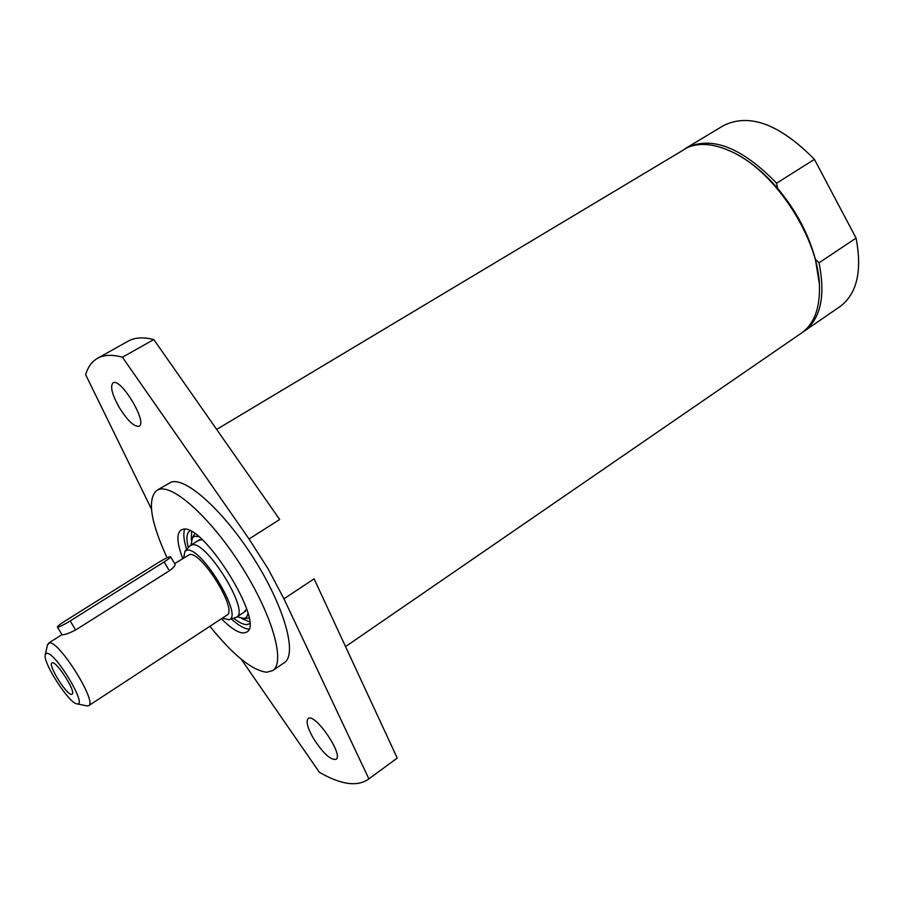 <?xml version="1.0" encoding="UTF-8"?>
<svg xmlns="http://www.w3.org/2000/svg" width="904" height="904" viewBox="0 0 904 904"><rect width="100%" height="100%" fill="white"/><g stroke="black" fill="none" stroke-linecap="round" stroke-linejoin="round"><path stroke-width="1.36" d="M248.837 629.127C244.317 628.8 238.475 625.41 231.334 618.957M186.642 549.406C183.738 540.23 183.083 533.518 184.665 529.269M233.616 618.212C239.052 622.562 243.47 624.687 246.871 624.596L249.594 623.726M189.795 530.885C186.574 533.134 186.066 538.727 188.269 547.643M237.119 616.788L244.408 618.539L246.928 616.675L247.967 613.454M198.552 536.569L194.722 536.264L192.45 537.688L191.015 545.055M243.786 612.404L246.668 609.047M202.021 539.586L197.784 540.807M283.935 598.81L314.106 578.854L397.24 758.083L368.877 778.852L283.935 598.81L268.07 568.785L249.052 538.987L122.424 357.227L153.804 339.554L279.664 519.495L249.052 538.987M313.304 738.184C307.496 727.833 305.789 721.302 308.196 718.578C314.784 712.318 344.04 755.179 336.017 759.371C330.468 760.196 322.897 753.134 313.304 738.184M119.158 407.342C112.028 394.426 109.983 386.279 113.011 382.9C120.514 377.104 147.94 422.631 139.114 426.202C134.244 427.05 127.588 420.755 119.158 407.342M241.244 659.208L319.315 772.219C340.559 784.559 356.843 786.955 368.154 779.406L397.24 758.083M122.424 357.227C112.152 354.391 103.847 354.741 97.519 358.312C91.903 361.521 87.937 366.979 85.631 374.674L151.42 508.997M97.519 358.312L128.153 341.158C134.752 337.452 143.307 336.909 153.804 339.554M368.877 778.852L368.154 779.406M167.07 557.768C150.505 521.597 147.092 499.132 156.81 490.363L171.364 482.013C186.778 477.335 225.299 512.647 254.996 560.412C284.862 608.098 297.461 654.586 284.285 662.711L272.658 670.621L266.736 672.226C252.25 670.553 233.3 655.253 209.875 626.302M156.81 490.363L159.307 489.324C174.495 484.804 212.915 520.388 242.735 568.311C272.714 616.166 285.619 662.655 272.658 670.621M182.71 558.514C176.969 543.146 176.404 533.654 181.003 530.049L182.823 529.36C202.858 522.116 265.957 623.907 246.611 632.122L243.696 633.003C238.193 632.936 230.769 628.178 221.423 618.743M684.904 148.776L723.55 125.566C749.371 112.842 779.666 124.108 814.425 159.353L856.077 238.091C862.348 271.121 856.958 293.981 839.918 306.648L802.752 332.163M736.025 153.94C750.557 161.59 764.422 173.071 777.621 188.394L776.615 183.184L814.425 159.353M856.077 238.091L819.013 262.815L815.408 259.346L819.295 283.517M777.621 188.394C795.938 210.282 808.526 233.933 815.408 259.346M819.013 262.815C825.702 296.06 820.708 318.897 804.029 331.327M216.666 429.423L687.718 147.42C700.125 142.278 715.019 143.838 732.398 152.075C775.847 171.896 819.51 239.831 819.487 287.585C819.713 309.247 813.724 324.4 801.52 333.045L345.531 646.609M686.192 147.962C711.527 135.566 741.675 147.307 776.615 183.184M189.761 546.027L191.919 544.852C206.225 540.208 250.159 611.274 236.633 617.104L235.707 617.534M183.636 557.938L184.958 551.237L186.902 550.253C201.061 545.914 244.001 616.946 228.972 619.726L222.339 618.144M174.63 563.61L189.456 554.593C201.4 550.909 238.114 610.324 226.915 615.149L88.66 705.696C97.655 702.431 59.167 640.755 49.426 642.891L47.494 644.936M46.759 653.321C55.426 651.942 88.151 706.612 77.043 703.854C69.269 703.9 42.047 661.547 45.324 654.485L46.759 653.321M71.506 694.419C66.094 694.826 46.59 662.711 52.353 662.835C56.715 661.423 75.473 690.611 72.376 694.001L71.506 694.419M86.648 705.843L88.66 705.696M170.607 556.785L174.98 564.209C175.478 565.475 173.602 567.667 169.364 570.797L75.62 629.998C69.303 633.207 64.873 634.789 62.319 634.755L62.003 634.71M64.647 621.308C59.743 624.438 57.336 626.37 57.427 627.093C58.986 627.218 63.235 625.161 70.184 620.935L164.132 561.926C168.551 559.101 170.698 557.372 170.573 556.728C168.969 556.638 164.731 558.672 157.861 562.83L64.647 621.308M191.58 531.699L191.354 539.971M241.888 618.596L249.504 621.828M70.184 620.935L75.62 629.998M169.364 570.797L164.132 561.926M243.944 618.641L248.995 618.042M192.168 538.072L194.812 533.733M236.633 617.104L245.662 611.172M190.529 545.361L199.682 539.62M228.972 619.726L235.876 617.477M184.958 551.237L189.874 545.903M48.466 643.162L61.969 634.653M77.043 703.854L87.18 705.956M45.324 654.485L47.618 644.394M62.014 634.721L57.427 627.093"/></g></svg>
